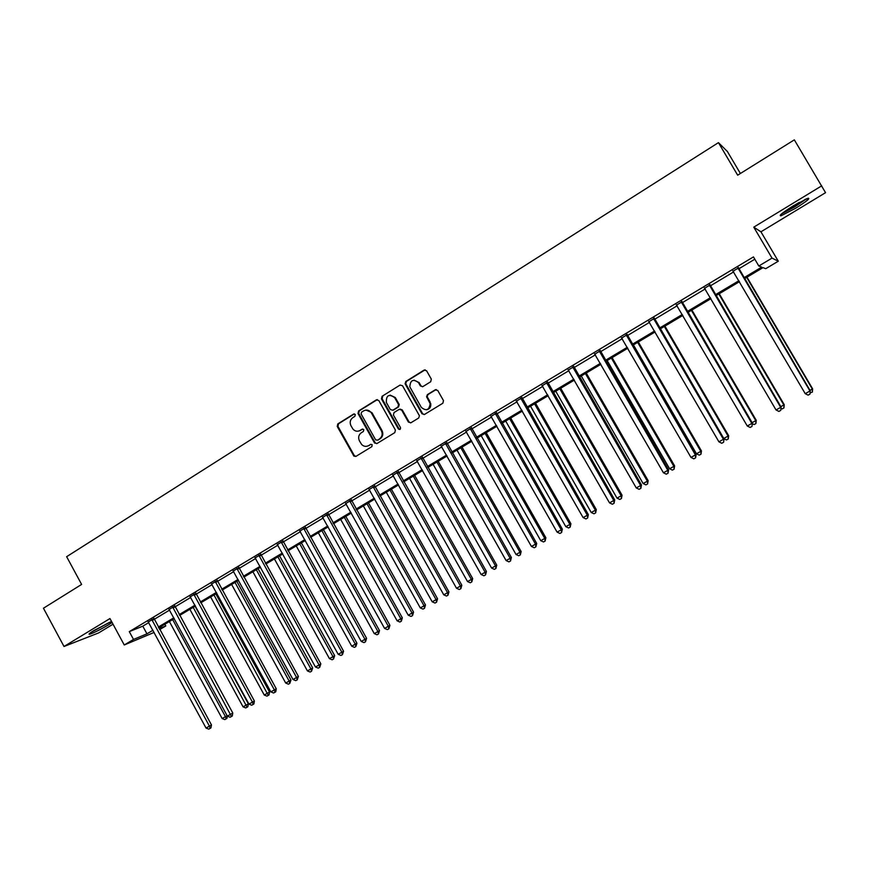 <?xml version="1.0" encoding="UTF-8"?>
<svg xmlns="http://www.w3.org/2000/svg" width="869" height="869" viewBox="0 0 869 869"><rect width="100%" height="100%" fill="white"/><g stroke="black" fill="none" stroke-linecap="round" stroke-linejoin="round"><path stroke-width="1.3" d="M367.348 446.155L368.532 445.612C366.055 446.905 363.763 446.536 361.656 444.515L359.44 440.898C357.963 437.563 358.593 434.848 361.319 432.74L363.383 431.469L363.785 429.677L362.101 429.188L360.038 430.459C357.507 431.784 355.193 431.382 353.086 429.275L350.978 425.777C349.501 422.453 350.12 419.727 352.836 417.609L354.889 416.327L355.302 414.535L353.618 414.057L337.802 423.92L337.226 426.462L353.944 456.138L355.964 456.366L371.878 446.633L372.16 444.646L370.607 444.341L368.565 445.786M354.378 413.894L338.519 423.79L337.943 426.321L354.259 455.486L355.845 456.431M370.607 444.341L369.216 445.449M362.829 429.025L360.038 430.459M793.343 205.812C782.545 212.601 778.407 215.946 780.938 215.827L795.591 208.278C806.389 201.521 810.56 198.165 808.105 198.208L793.343 205.812M111.569 621.509L94.026 630.47C89.561 633.229 88.095 634.489 89.626 634.251C93.895 632.838 100.141 629.743 108.343 624.941L112.101 622.497M430.698 381.752L431.317 379.123L426.581 370.759L424.094 370.075L405.834 381.469L405.073 383.75L421.986 413.763L424.474 414.47L442.864 403.227L443.483 400.609L437.748 390.485L435.25 389.79L427.385 394.635L426.56 396.742L430.144 403.683C429.221 410.135 426.266 411.363 421.291 407.355L409.82 386.835C410.331 380.057 413.231 378.667 418.51 382.664L420.357 385.923L422.845 386.618L430.698 381.752M821.705 185.847L753.76 227.157L760.94 231.806L825.55 192.668L794.331 139.855L737.672 175.19L718.446 142.635L66.641 556.692L81.621 584.424L43.45 608.224L64.002 646.482L109.961 618.543L124.256 644.983L133.522 639.443L129.296 631.633L753.456 256.909L758.811 266.001L772.02 258.115L778.298 261.211L765.73 268.695L763.004 267.641L744.407 278.721M753.76 227.157L772.02 258.115M378.797 400.544L376.364 399.859L358.593 410.95L358.006 413.514L374.474 442.853L376.896 443.57L394.798 432.621L395.406 430.057L378.797 400.544M382.056 396.307L400.066 385.065L402.532 385.749L419.445 415.784L418.662 418.022L410.885 422.779L408.408 422.073L401.641 410.059L399.186 409.364L394.059 412.525L393.418 415.034L400.522 427.646C400.576 429.525 399.849 429.949 398.35 428.906L381.458 398.893L382.056 396.307L400.066 385.065M64.002 646.482L98.588 632.936L113.024 624.203M740.388 173.507L727.375 151.478L718.446 142.635M129.296 631.633L142.788 626.169L148.795 622.562M154.15 619.358L169.64 610.071M174.984 606.866L190.745 597.416M196.079 594.211L212.112 584.598M217.446 581.404L233.761 571.617M239.084 568.435L255.692 558.474M261.004 555.291L277.906 545.156M283.207 541.974L300.413 531.665M305.692 528.493L323.214 517.989M328.482 514.828L346.318 504.139M351.576 500.989L369.727 490.105M374.973 486.955L393.451 475.875M398.686 472.736L417.5 461.461M422.714 458.332L441.876 446.84M447.079 443.722L466.588 432.023M471.769 428.917L491.637 417.001M496.796 413.916L517.044 401.771M522.182 398.697L542.799 386.336M547.915 383.262L568.913 370.672M574.007 367.62L595.406 354.791M600.479 351.749L622.269 338.682M627.32 335.651L649.534 322.334M654.553 319.325L677.179 305.758M682.176 302.76L705.237 288.932M710.212 285.955L733.708 271.867M738.65 268.901L754.813 259.212M153.943 618.565L148.36 621.922M174.778 606.073L169.194 609.419M195.873 593.418L190.3 596.764M217.239 580.601L211.667 583.946M238.877 567.62L233.316 570.966M260.798 554.476L255.236 557.811M283.001 541.159L277.45 544.483M305.486 527.668L299.946 530.992M328.276 513.992L322.747 517.316M351.358 500.142L345.84 503.455M374.756 486.108L369.249 489.421M398.469 471.889L392.973 475.191M422.497 457.474L417.011 460.766M446.862 442.864L441.387 446.145M471.552 428.048L466.088 431.328M496.579 413.036L491.137 416.305M521.965 397.817L516.534 401.076M547.698 382.382L542.278 385.63M573.79 366.729L568.391 369.955M600.251 350.848L594.885 354.074M627.103 334.75L621.748 337.954M654.324 318.412L648.991 321.617M681.948 301.847L676.636 305.03M709.984 285.032L704.694 288.204M738.422 267.967L733.154 271.128M760.94 231.806L778.298 261.211M164.86 624.235L165.794 625.952L159.7 629.58M743.853 277.776L761.7 267.131L758.811 266.001M133.522 639.443L146.948 633.827L152.966 630.242M158.321 627.049L173.833 617.794M179.188 614.6L194.982 605.182M200.326 601.989L216.392 592.408M221.725 589.225L238.073 579.471M243.396 576.299L260.037 566.371M265.36 563.199L282.295 553.097M287.596 549.936L304.834 539.649M310.124 536.488L327.678 526.027M332.957 522.877L350.815 512.221M356.084 509.082L374.278 498.23M379.525 495.102L398.045 484.055M403.281 480.926L422.128 469.684M427.352 466.566L446.547 455.117M451.75 452.01L471.302 440.344M476.484 437.259L496.405 425.375M501.565 422.301L521.845 410.201M526.994 407.137L547.644 394.808M552.771 391.756L573.812 379.199M578.917 376.158L600.349 363.372M605.432 360.342L627.266 347.318M632.328 344.298L654.574 331.024M659.604 328.026L682.274 314.502M687.281 311.515L710.386 297.73M715.361 294.765L738.911 280.72M154.139 632.426L124.256 644.983M159.223 628.7L165.794 625.952M739.465 281.675L715.915 295.71M710.94 298.675L687.824 312.46M682.828 315.436L660.147 328.96M655.117 331.958L632.86 345.232M627.809 348.241L605.965 361.265M600.881 364.296L579.438 377.07M574.344 380.111L553.292 392.669M548.165 395.721L527.505 408.039M522.367 411.102L502.076 423.203M496.916 426.277L476.994 438.15M471.813 441.246L452.26 452.901M447.057 456.008L427.852 467.446M422.627 470.563L403.77 481.806M398.534 484.924L380.014 495.971M374.756 499.099L356.572 509.951M351.304 513.09L333.435 523.735M328.156 526.886L310.602 537.346M305.312 540.507L288.063 550.783M282.762 553.944L265.827 564.046M260.504 567.218L243.863 577.135M238.54 580.318L222.182 590.062M216.848 593.245L200.772 602.825M195.438 606.008L179.644 615.426M174.289 618.619L158.766 627.874M142.788 626.169L146.948 633.827M358.68 431.057L360.733 430.318M377.342 399.61L359.277 410.831L358.701 413.394L375.136 442.701L376.744 443.646M361.515 412.199L361.113 413.992L375.68 439.931L377.939 440.105L379.46 438.921C382.219 436.803 382.86 434.076 381.361 430.72L371.237 412.71C369.119 410.005 366.609 409.386 363.698 410.841L361.515 412.199M365.958 410.07L371.91 412.59L382.034 430.579C383.511 433.924 382.881 436.651 380.133 438.769L377.939 440.105M400.098 409.114L402.282 409.951L409.049 421.943L410.657 422.899M382.718 396.21L382.121 398.795L398.99 428.765L400.012 429.427M394.624 397.611C388.867 393.657 386.108 395.286 386.368 402.499L390.322 409.527L392.766 410.233L397.883 407.061L398.578 404.65L394.624 397.611L395.276 397.513L390.127 395.091M395.276 397.513L399.229 404.541L398.534 406.953L393.418 410.114M414.057 380.133L419.13 382.577L420.976 385.836L422.475 386.781M426.69 409.766C429.797 408.995 431.154 406.931 430.752 403.574L429.59 402.26M436.205 389.529L427.993 394.537L427.168 396.644L430.198 402.151M425.137 369.814L406.475 381.393L405.714 383.674L422.606 413.644L424.213 414.6M169.39 621.541L222.138 718.533L225.473 716.675L172.659 619.586M168.901 609.158L227.352 716.132L226.928 718.413L224.81 719.619L222.138 718.533M226.146 718.869L225.473 716.675L227.113 715.698M151.738 619.456L209.429 726.136L206.029 728.037L148.067 621.65M153.878 618.163L211.471 724.931L209.429 726.136L210.124 728.385L208.766 729.145L206.029 728.037M211.471 724.931L210.95 727.896L210.124 728.385M109.494 622.345L92.212 631.6M91.212 632.274L110.591 621.889M805.335 199.283L794.603 206.703L782.621 213.003M788.194 209.071L799.219 202.401M781.535 213.893L794.744 206.865L806.638 198.719M189.876 609.321L243.07 706.855L248.349 703.836L195.08 606.225M248.349 703.836L247.861 706.747L247.1 707.192L193.19 607.355M247.1 707.192L245.742 707.953L243.07 706.855M210.624 596.96L264.252 695.026L269.531 692.017L215.816 593.864M269.531 692.017L269.053 694.928L268.304 695.374L213.97 594.961M268.304 695.374L266.935 696.134L264.252 695.026M232.794 713.036L232.284 716.013L231.48 716.49L230.1 717.251L227.352 716.132L232.794 713.036L174.712 605.671M172.616 606.92L231.48 716.49M193.765 594.233L252.445 702.13L248.958 704.086L190.007 596.492M195.807 593.016L254.389 700.979L252.445 702.13L253.107 704.433L251.717 705.215L248.958 704.086M254.389 700.979L253.878 703.977L253.107 704.433M231.621 584.435L285.705 683.045L290.974 680.047L236.802 581.35M290.974 680.047L289.79 683.403L289.171 681.111L235.01 582.415M289.79 683.403L288.399 684.175L285.705 683.045M252.89 571.759L307.43 670.922L312.688 667.924L258.06 568.674M312.688 667.924L311.536 671.27L310.939 668.967L256.322 569.716M311.536 671.27L310.135 672.052L307.43 670.922M274.419 558.919L329.438 658.637L332.979 656.66L334.674 655.65L279.579 555.845M334.674 655.65L333.555 658.995L332.979 656.66L277.895 556.844M333.555 658.995L332.143 659.788L329.438 658.637M215.186 581.394L274.365 689.899L270.835 691.876L211.373 583.675M217.174 580.199L276.255 688.78L274.365 689.899L275.006 692.235L273.594 693.017L270.835 691.876M276.255 688.78L275.766 691.778L275.006 692.235M236.868 568.38L296.568 677.505L292.994 679.504L233.011 570.694M238.812 567.207L298.404 676.419L296.568 677.505L297.198 679.873L295.764 680.666L292.994 679.504M298.404 676.419L297.198 679.873M258.843 555.193L319.064 664.959L315.436 666.979L254.932 557.54M260.733 554.064L320.846 663.894L319.064 664.959L319.673 667.349L318.217 668.152L315.436 666.979M320.846 663.894L319.673 667.349M281.1 541.843L341.854 652.239L338.182 654.292L277.135 544.211M282.925 540.746L343.57 651.207L341.854 652.239L342.44 654.661L340.963 655.476L338.182 654.292M343.57 651.207L342.44 654.661M303.65 528.309L364.947 639.356L361.222 641.431L299.631 530.72M305.421 527.244L366.599 638.357L364.947 639.356L365.501 641.8L364.013 642.625L361.222 641.431M366.599 638.357L365.501 641.8M326.494 514.6L388.334 626.299L384.565 628.396L322.432 517.044M328.21 513.579L389.931 625.332L388.334 626.299L388.877 628.776L387.368 629.612L384.565 628.396M389.931 625.332L388.877 628.776M349.642 500.718L412.047 613.069L408.224 615.198L345.525 503.184M351.293 499.718L413.579 612.145L412.047 613.069L412.558 615.578L411.037 616.425L408.224 615.198M413.579 612.145L412.558 615.578M373.105 486.64L436.075 599.653L432.208 601.815L368.923 489.149M374.691 485.684L437.541 598.774L436.075 599.653L436.564 602.195L435.021 603.064L432.208 601.815M437.541 598.774L436.564 602.195M396.883 472.378L460.429 586.064L456.507 588.259L392.647 474.908M398.404 471.454L461.83 585.217L460.429 586.064L460.896 588.639L459.321 589.519L456.507 588.259M461.83 585.217L460.896 588.639M420.976 457.92L485.119 572.291L481.133 574.507L416.685 460.494M422.432 457.04L486.444 571.476L485.119 572.291L485.554 574.898L483.968 575.789L481.133 574.507M486.444 571.476L485.554 574.898M445.406 443.255L510.136 558.322L506.106 560.57L441.05 445.873M446.796 442.43L511.396 557.55L510.136 558.322L510.548 560.972L508.941 561.874L506.106 560.57M511.396 557.55L510.548 560.972M470.162 428.406L535.51 544.168L531.426 546.449L465.751 431.046M471.487 427.613L536.694 543.44L535.51 544.168L535.891 546.851L534.261 547.752L531.426 546.449M536.694 543.44L535.891 546.851M495.265 413.34L561.233 529.808L557.083 532.121L490.8 416.023M496.514 412.59L562.341 529.123L561.233 529.808L561.591 532.523L559.929 533.447L557.083 532.121M562.341 529.123L561.591 532.523M520.727 398.067L587.325 515.252L583.11 517.598L516.186 400.794M521.889 397.372L588.346 514.611L587.325 515.252L587.65 518.011L585.967 518.945L583.11 517.598M588.346 514.611L587.65 518.011M546.536 382.588L613.775 500.49L609.506 502.869L541.93 385.347M547.633 381.925L614.72 499.892L613.775 500.49L614.068 503.281L612.363 504.237L609.506 502.869M614.72 499.892L614.068 503.281M572.704 366.881L640.605 485.521L636.271 487.933L568.044 369.673M573.725 366.273L641.463 484.967L640.605 485.521L640.866 488.345L639.139 489.312L636.271 487.933M641.463 484.967L640.866 488.345M599.252 350.957L667.816 470.335L663.427 472.779L594.526 353.792M600.186 350.392L668.587 469.825L667.816 470.335L668.044 473.203L666.295 474.181L663.427 472.779M668.587 469.825L668.044 473.203M626.18 334.793L695.417 454.932L690.964 457.409L621.389 337.672M627.038 334.283L696.112 454.476L695.417 454.932L695.624 457.833L693.842 458.832L690.964 457.409M696.112 454.476L695.624 457.833M296.231 545.917L351.717 646.199L355.312 644.19L356.942 643.212L301.38 542.853M356.942 643.212L355.866 646.569L355.312 644.19L299.751 543.82M355.866 646.569L354.422 647.362L351.717 646.199M318.315 532.751L374.278 633.61L377.928 631.567L379.503 630.622L323.453 529.688M379.503 630.622L378.46 633.968L377.928 631.567L321.878 530.633M378.46 633.968L377.005 634.783L374.278 633.61M340.681 519.423L397.144 620.846L400.826 618.782L402.347 617.87L345.808 516.36M402.347 617.87L401.337 621.216L400.826 618.782L344.287 517.261M401.337 621.216L399.87 622.041L397.144 620.846M363.34 505.91L420.292 607.92L424.039 605.834L425.495 604.954L368.445 502.869M425.495 604.954L424.528 608.289L424.039 605.834L367 503.727M424.528 608.289L423.029 609.126L420.292 607.92M386.292 492.223L443.755 594.82L447.546 592.712L448.936 591.865L391.387 489.193M448.936 591.865L448.013 595.2L447.546 592.712L389.996 490.018M448.013 595.2L446.492 596.047L443.755 594.82M409.549 478.363L467.522 581.557L471.367 579.417L472.693 578.602L414.632 475.332M472.693 578.602L471.802 581.937L471.367 579.417L413.296 476.125M471.802 581.937L470.27 582.784L467.522 581.557M433.11 464.318L491.615 568.109L495.504 565.936L496.764 565.165L438.172 461.298M496.764 565.165L495.917 568.489L495.504 565.936L436.911 462.047M495.917 568.489L494.363 569.358L491.615 568.109M456.985 450.088L516.023 554.487L519.966 552.282L521.15 551.554L462.036 447.068M521.15 551.554L520.357 554.867L519.966 552.282L460.842 447.785M520.357 554.867L518.771 555.747L516.023 554.487M481.176 435.662L540.757 540.681L544.754 538.454L545.873 537.759L486.205 432.653M545.873 537.759L545.113 541.072L544.754 538.454L485.087 433.327M545.113 541.072L543.516 541.963L540.757 540.681M505.693 421.041L565.828 526.679L569.879 524.42L570.922 523.768L510.711 418.054M570.922 523.768L570.216 527.081L569.879 524.42L509.658 418.684M570.216 527.081L568.598 527.983L565.828 526.679M530.546 406.225L591.235 512.504L595.341 510.212L596.319 509.592L535.543 403.249M596.319 509.592L595.656 512.895L595.341 510.212L534.565 403.835M595.656 512.895L594.016 513.807L591.235 512.504M555.736 391.202L617.001 498.122L621.161 495.797L622.063 495.221L560.711 388.237M622.063 495.221L621.444 498.513L621.161 495.797L559.81 388.78M621.444 498.513L619.782 499.447L617.001 498.122M581.274 375.984L643.125 483.544L647.34 481.187L648.155 480.655L586.227 373.029M648.155 480.655L647.59 483.946L647.34 481.187L585.402 373.518M647.59 483.946L645.906 484.88L643.125 483.544M607.17 360.548L669.608 468.76L673.877 466.371L674.616 465.882L612.102 357.604M674.616 465.882L674.105 469.162L673.877 466.371L611.352 358.05M674.105 469.162L672.389 470.118L669.608 468.76M633.425 344.895L696.46 453.77L700.794 451.348L701.446 450.913L638.324 341.973M701.446 450.913L700.99 454.183L700.794 451.348L637.661 342.364M700.99 454.183L699.252 455.15L696.46 453.77M723.801 438.508L728.656 435.727L664.926 326.114M728.656 435.727L728.244 438.986L728.092 436.108L664.34 326.462M728.244 438.986L726.484 439.964L723.888 438.671M653.499 318.402L723.421 439.301L718.913 441.821L648.632 321.324M654.259 317.945L724.018 438.888L723.595 442.245L721.791 443.255L718.913 441.821M724.018 438.888L723.595 442.245M752.119 422.692L756.247 420.314L691.898 310.037M756.247 420.314L755.9 423.572L755.769 420.661L691.398 310.331M755.9 423.572L754.118 424.561L752.315 423.659M681.209 301.782L751.837 423.442L747.264 425.995L676.278 304.737M681.883 301.369L752.348 423.084L751.978 426.429L750.143 427.45L747.264 425.995M752.348 423.084L751.978 426.429M780.851 406.659L784.24 404.693L719.25 293.722M784.24 404.693L783.947 407.93L783.849 404.987L718.837 293.972M783.947 407.93L782.133 408.941L781.025 408.376M709.332 284.913L780.677 407.355L776.028 409.951L704.324 287.911M709.908 284.554L781.079 407.05L780.775 410.385L778.917 411.417L776.028 409.951M781.079 407.05L780.775 410.385M810.017 390.377L812.624 388.845L746.992 277.189M812.624 388.845L812.396 392.071L812.341 389.084L746.677 277.374M812.396 392.071L810.169 392.897M737.868 267.793L809.941 391.017L805.226 393.657L732.784 270.835M738.357 267.5L810.245 390.768L810.006 394.091L808.116 395.145L805.226 393.657M810.245 390.768L810.006 394.091M354.313 413.937L353.618 414.057M362.786 429.047L362.101 429.188M354.259 455.486L353.564 455.649M337.943 426.321L337.226 426.462M338.519 423.79L337.802 423.92M375.136 442.701L374.474 442.853M358.701 413.394L358.006 413.514M359.277 410.831L358.593 410.95M377.037 399.751L376.364 399.859M380.133 438.769L379.46 438.921M382.034 430.579L381.361 430.72M372.128 412.949L371.443 413.068M409.049 421.943L408.408 422.073M402.282 409.951L401.641 410.059M398.99 428.765L398.35 428.906M382.121 398.795L381.458 398.893L382.099 398.752M398.534 406.953L397.883 407.061M399.143 404.367L398.491 404.476M420.976 385.836L420.357 385.923M419.13 382.577L418.51 382.664M427.374 397.155L426.766 397.252M427.993 394.537L427.385 394.635M435.858 389.692L435.25 389.79M422.606 413.644L421.986 413.763M405.866 383.989L405.226 384.076M406.475 381.393L405.834 381.469M424.713 370.009L424.094 370.075M151.782 619.727L153.998 618.837M152.01 620.368L154.215 619.478M172.67 607.203L174.821 606.345M172.888 607.844L175.049 606.986M193.809 594.515L195.916 593.69M194.037 595.167L196.144 594.342M215.23 581.665L217.283 580.883M215.447 582.317L217.511 581.524M236.922 568.663L238.921 567.902M237.139 569.314L239.149 568.554M258.886 555.476L260.841 554.759M259.114 556.138L261.069 555.41M281.143 542.126L283.044 541.441M281.371 542.788L283.272 542.104M303.694 528.602L305.53 527.95M303.922 529.264L305.758 528.613M326.538 514.893L328.319 514.285M326.777 515.567L328.547 514.959M349.696 501L351.413 500.435M349.925 501.685L351.641 501.109M373.149 486.933L374.811 486.401M373.388 487.607L375.039 487.085M396.927 472.671L398.513 472.182M397.166 473.355L398.752 472.866M421.02 458.213L422.551 457.767M421.259 458.908L422.779 458.463M445.449 443.559L446.905 443.168M445.688 444.255L447.144 443.853M470.205 428.71L471.595 428.352M470.455 429.405L471.834 429.047M495.319 413.644L496.623 413.34M495.558 414.35L496.872 414.046M520.77 398.382L522.008 398.121M521.009 399.088L522.247 398.828M546.579 382.892L547.742 382.686M546.829 383.609L547.981 383.403M572.758 367.196L573.833 367.033M572.997 367.913L574.083 367.75M599.295 351.272L600.305 351.163M599.545 351.988L600.555 351.88M626.223 335.119L627.146 335.065M626.484 335.847L627.396 335.792M653.542 318.727L654.379 318.727M653.792 319.455L654.629 319.466M681.253 302.097L682.002 302.162M681.513 302.836L682.252 302.901M709.376 285.238L710.027 285.358M709.636 285.977L710.277 286.097M737.911 268.119L738.465 268.293M738.172 268.869L738.726 269.042M354.639 455.964L353.944 456.138M375.31 442.962L374.648 443.114M371.91 412.59L371.237 412.71M399.229 404.541L398.578 404.65M430.752 403.574L430.144 403.683M427.168 396.644L426.56 396.742M405.714 383.674L405.073 383.75M421.215 458.821L422.736 458.376M445.471 443.69L446.927 443.299"/></g></svg>
